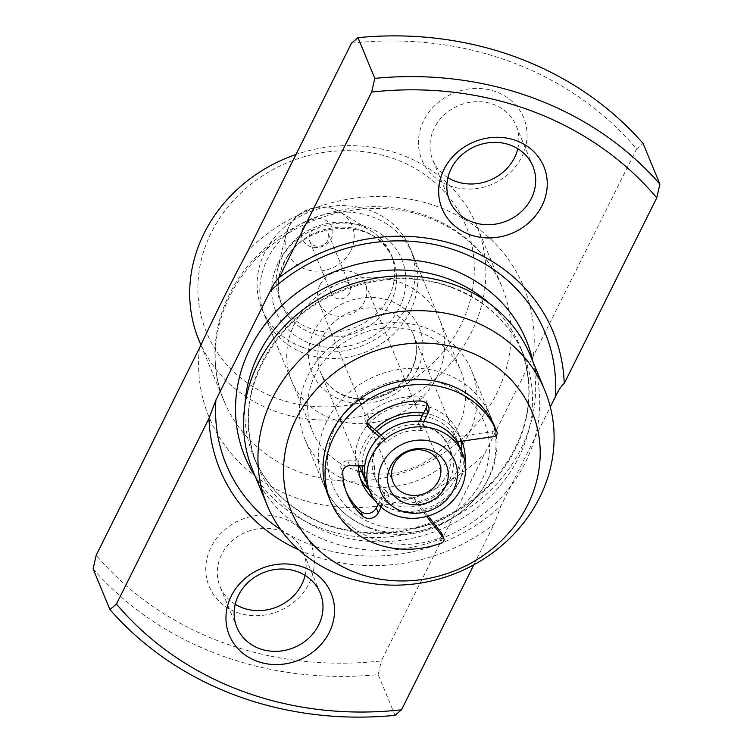 <?xml version="1.0" encoding="UTF-8"?>
<svg xmlns="http://www.w3.org/2000/svg" width="753" height="753" viewBox="0 0 753 753"><rect width="100%" height="100%" fill="white"/><g stroke="black" fill="none" stroke-linecap="round" stroke-linejoin="round"><path stroke-width="0.56" stroke-dasharray="3.77 2.82" d="M365.459 485.967A90.134 80.948 -22.5 0 1 350.004 481.798A90.134 80.948 -22.5 0 1 304.993 439.451A90.134 80.948 -22.5 0 1 328.346 348.601A90.134 80.948 -22.5 0 1 426.575 328.204A90.134 80.948 -22.5 0 1 471.585 370.551A90.134 80.948 -22.5 0 1 461.636 446.19M460.29 448.063A90.134 80.948 -22.5 0 1 367.737 486.334M358.88 471.227A80.119 71.949 -22.5 0 1 352.573 469.194A80.119 71.949 -22.5 0 1 312.561 431.554A80.119 71.949 -22.5 0 1 333.315 350.794A80.119 71.949 -22.5 0 1 420.635 332.666A80.119 71.949 -22.5 0 1 460.648 370.307A80.119 71.949 -22.5 0 1 443.451 447.602A80.119 71.949 -22.5 0 1 361.798 471.971M351.472 43.213A340.525 305.803 -22.5 0 1 511.042 61.953A340.525 305.803 -22.5 0 1 636.567 148.962L643.062 143.409M276.53 398.233A140.218 125.92 -22.5 0 1 211.358 232.508A140.218 125.92 -22.5 0 1 395.645 159.325A140.218 125.92 -22.5 0 1 460.817 325.051A140.218 125.92 -22.5 0 1 276.53 398.233M198.943 340.262A150.233 134.909 157.5 0 0 273.951 410.846A150.233 134.909 157.5 0 0 437.672 376.848A150.233 134.909 157.5 0 0 476.593 225.439A150.233 134.909 157.5 0 0 401.584 154.864A150.233 134.909 157.5 0 0 295.995 154.487M236.64 612.321A55.082 49.472 157.5 0 0 309.041 583.566A55.082 49.472 157.5 0 0 283.439 518.459A55.082 49.472 157.5 0 0 211.038 547.215A55.082 49.472 157.5 0 0 236.64 612.321M235.209 604.264A45.067 40.474 -22.5 0 1 220.074 586.681A45.067 40.474 -22.5 0 1 231.755 541.256A45.067 40.474 -22.5 0 1 280.869 531.063A45.067 40.474 -22.5 0 1 303.374 552.231A45.067 40.474 -22.5 0 1 305.078 575.367M449.353 185.68A55.082 49.472 157.5 0 0 521.754 156.925A55.082 49.472 157.5 0 0 496.152 91.819A55.082 49.472 157.5 0 0 423.751 120.574A55.082 49.472 157.5 0 0 449.353 185.68M447.922 177.633A45.067 40.474 -22.5 0 1 432.787 160.05A45.067 40.474 -22.5 0 1 444.468 114.625A45.067 40.474 -22.5 0 1 493.582 104.422A45.067 40.474 -22.5 0 1 516.087 125.6A45.067 40.474 -22.5 0 1 517.791 148.736M530.479 355.727A150.233 134.909 -22.5 0 1 491.558 507.145A150.233 134.909 -22.5 0 1 327.837 541.134A150.233 134.909 -22.5 0 1 252.829 470.559M298.922 549.944A180.278 161.895 157.5 0 0 310.029 554.519A180.278 161.895 157.5 0 0 494.072 524.173L500.999 505.809L550.311 406.902M374.316 499.625A54.084 48.569 157.5 0 0 388.887 508.087A54.084 48.569 157.5 0 0 465.015 462.116M461.777 441.183A54.084 48.569 157.5 0 0 434.839 415.929A54.084 48.569 157.5 0 0 423.572 413.115M369.234 489.949A54.084 48.569 157.5 0 0 385.517 499.936A54.084 48.569 157.5 0 0 461.777 451.678M460.94 441.296A54.084 48.569 157.5 0 0 458.473 433.191A54.084 48.569 157.5 0 0 431.469 407.787A54.084 48.569 157.5 0 0 372.528 420.023A54.084 48.569 157.5 0 0 358.513 474.531A54.084 48.569 157.5 0 0 360.405 478.522M636.567 148.962L381.319 660.927A340.525 305.803 -22.5 0 1 96.224 555.177M302.047 347.039A80.119 71.949 157.5 0 0 389.367 328.91A80.119 71.949 157.5 0 0 410.131 248.161A80.119 71.949 157.5 0 0 370.118 210.52A80.119 71.949 157.5 0 0 282.799 228.648A80.119 71.949 157.5 0 0 262.044 309.398A80.119 71.949 157.5 0 0 302.047 347.039M473.806 564.825L494.072 524.173M93.099 568.873A350.54 314.792 157.5 0 0 378.194 674.632L381.319 660.927M395.033 715.35L378.194 674.632M374.514 429.474A54.084 48.569 157.5 0 0 358.55 465.834M423.835 421.511L420.758 427.685A2.4 2.155 157.5 0 0 422.386 430.65L420.372 425.765A40.06 35.975 -22.5 0 1 443.997 438.538L491.907 431.704A3.605 3.238 157.5 0 0 494.966 427.092M328.562 496.453A90.134 80.948 157.5 0 0 439.601 538.066A3.605 3.238 157.5 0 0 441.823 533.651M303.035 227.848A15.907 14.288 157.5 0 0 310.434 246.655A15.907 14.288 157.5 0 0 331.348 238.343A15.907 14.288 157.5 0 0 323.95 219.537A15.907 14.288 157.5 0 0 303.035 227.848M327.781 240.471A10.015 8.998 -22.5 0 1 318.434 246.316A10.015 8.998 -22.5 0 1 309.624 240.998A10.015 8.998 -22.5 0 1 309.963 233.863A10.015 8.998 -22.5 0 1 319.319 228.018A10.015 8.998 -22.5 0 1 328.129 233.336A10.015 8.998 -22.5 0 1 327.781 240.471M349.543 293.077A10.015 8.998 -22.5 0 1 340.187 298.913A10.015 8.998 -22.5 0 1 331.376 293.595A10.015 8.998 -22.5 0 1 331.725 286.46A10.015 8.998 -22.5 0 1 341.071 280.624A10.015 8.998 -22.5 0 1 349.881 285.942A10.015 8.998 -22.5 0 1 349.543 293.077M319.874 285.171A25.037 22.486 157.5 0 0 319.008 303.007A25.037 22.486 157.5 0 0 341.043 316.307A25.037 22.486 157.5 0 0 364.424 301.699A25.037 22.486 157.5 0 0 365.29 283.872A25.037 22.486 157.5 0 0 343.255 270.572A25.037 22.486 157.5 0 0 319.874 285.171M388.868 296.983A60.089 53.962 157.5 0 0 390.939 254.185A60.089 53.962 157.5 0 0 370.617 230.653A60.089 53.962 157.5 0 0 281.961 257.319A60.089 53.962 157.5 0 0 277.641 269.103A60.089 53.962 157.5 0 0 279.881 300.118A60.089 53.962 157.5 0 0 332.751 332.026A60.089 53.962 157.5 0 0 388.868 296.983M410.056 311.733A80.119 71.949 157.5 0 0 412.823 254.674A80.119 71.949 157.5 0 0 342.333 212.13A80.119 71.949 157.5 0 0 267.503 258.853A80.119 71.949 157.5 0 0 264.736 315.912A80.119 71.949 157.5 0 0 335.236 358.466A80.119 71.949 157.5 0 0 410.056 311.733M436.994 376.876A80.119 71.949 157.5 0 0 439.761 319.818A80.119 71.949 157.5 0 0 369.271 277.273A80.119 71.949 157.5 0 0 294.451 324.006A80.119 71.949 157.5 0 0 291.684 381.065A80.119 71.949 157.5 0 0 362.174 423.61A80.119 71.949 157.5 0 0 436.994 376.876M366.542 483.134A50.075 44.973 157.5 0 0 410.997 506.844A50.075 44.973 157.5 0 0 456.073 477.713A50.075 44.973 157.5 0 0 458.869 444.948M359.266 465.853L320.797 372.839C324.204 380.971 329.918 387.447 337.946 392.257C347.472 397.753 358.221 399.749 370.184 398.243C389.16 394.958 402.949 385.301 411.571 369.29C417.237 357.346 417.83 345.768 413.35 334.558A50.075 44.973 157.5 0 0 369.29 307.968A50.075 44.973 157.5 0 0 322.519 337.175A50.075 44.973 157.5 0 0 320.797 372.839A50.075 44.973 157.5 0 0 364.857 399.429A50.075 44.973 157.5 0 0 411.618 370.222A50.075 44.973 157.5 0 0 413.35 334.558L457.683 441.766A50.075 44.973 157.5 0 0 422.179 415.901M376.66 431.347A50.075 44.973 157.5 0 0 366.984 444.665A50.075 44.973 157.5 0 0 362.184 465.909M367.605 486.033A50.075 44.973 157.5 0 0 382.543 504.341A50.075 44.973 157.5 0 0 422.546 511.193A50.075 44.973 157.5 0 0 458.426 483.417A50.075 44.973 157.5 0 0 460.158 447.753M447.16 474.409A40.06 35.975 157.5 0 0 448.543 445.88A40.06 35.975 157.5 0 0 413.303 424.607A40.06 35.975 157.5 0 0 375.888 447.969A40.06 35.975 157.5 0 0 374.505 476.498A40.06 35.975 157.5 0 0 409.754 497.771A40.06 35.975 157.5 0 0 447.16 474.409M364.753 465.956L374.58 466.145L372.556 461.26A40.06 35.975 -22.5 0 1 376.227 448.788A40.06 35.975 -22.5 0 1 384.199 437.907L386.214 442.792L379.296 436.768M422.386 430.65A40.06 35.975 157.5 0 0 386.214 442.792M443.997 438.538L446.021 443.423L457.127 441.842M426.669 516.445L416.24 503.155A40.06 35.975 157.5 0 0 449.522 480.113A40.06 35.975 157.5 0 0 450.906 451.584A40.06 35.975 157.5 0 0 446.021 443.423M374.58 466.145A40.06 35.975 157.5 0 0 376.867 482.202A40.06 35.975 157.5 0 0 389.235 497.14A2.4 2.155 157.5 0 0 385.621 498.166L381.14 507.145M416.24 503.155L414.216 498.27A40.06 35.975 -22.5 0 1 387.221 492.255A2.4 2.155 157.5 0 0 383.606 493.281L378.119 504.265M389.235 497.14L387.221 492.255M444.016 438.538L446.04 443.423M428.146 516.031L414.235 498.279L416.249 503.164M349.721 465.674L347.707 460.78A6.41 5.76 157.5 0 0 340.78 467.086A72.109 64.758 157.5 0 0 345.222 489.563A72.109 64.758 157.5 0 0 346.295 491.982M347.707 460.78L372.556 461.26M384.199 437.907L381.027 435.149M426.989 403.862A9.61 8.631 157.5 0 0 426.405 401.236A9.61 8.631 157.5 0 0 418.395 396.134A72.109 64.758 157.5 0 0 367.248 413.999A6.41 5.76 157.5 0 0 365.29 420.72A6.41 5.76 157.5 0 0 366.702 422.678M419.553 421.172L418.743 422.8A2.4 2.155 157.5 0 0 420.372 425.765M443.376 383.898A82.124 73.756 -22.5 0 1 481.553 480.96A82.124 73.756 -22.5 0 1 373.61 523.834A82.124 73.756 -22.5 0 1 335.443 426.763A82.124 73.756 -22.5 0 1 443.376 383.898M368.857 527.401A90.134 80.948 157.5 0 0 467.095 507.004A90.134 80.948 157.5 0 0 490.448 416.155A90.134 80.948 157.5 0 0 445.437 373.808A90.134 80.948 157.5 0 0 347.208 394.205A90.134 80.948 157.5 0 0 323.856 485.054A90.134 80.948 157.5 0 0 368.857 527.401M532.87 361.496A152.238 136.707 -22.5 0 1 477.515 501.649A152.238 136.707 -22.5 0 1 320.929 528.182A152.238 136.707 -22.5 0 1 255.211 476.329M244.989 404.549A144.218 129.516 157.5 0 0 253.667 456.864A144.218 129.516 157.5 0 0 325.682 524.615A144.218 129.516 157.5 0 0 482.852 491.982A144.218 129.516 157.5 0 0 520.21 346.625A144.218 129.516 157.5 0 0 489.412 303.459M451.612 287.119A144.218 129.516 -22.5 0 1 523.627 354.87A144.218 129.516 -22.5 0 1 486.259 500.227A144.218 129.516 -22.5 0 1 329.089 532.86A144.218 129.516 -22.5 0 1 257.074 465.109A144.218 129.516 -22.5 0 1 294.442 319.752A144.218 129.516 -22.5 0 1 451.612 287.119M280.634 529.528A172.522 154.93 157.5 0 0 312.316 545.464A172.522 154.93 157.5 0 0 500.999 505.809M533.378 355.934A170.263 152.897 157.5 0 0 438.717 207.009A170.263 152.897 157.5 0 0 248.292 250.175M299.214 471.915A150.233 134.909 157.5 0 0 462.935 437.926A150.233 134.909 157.5 0 0 501.856 286.507A150.233 134.909 157.5 0 0 426.838 215.932A150.233 134.909 157.5 0 0 263.126 249.93A150.233 134.909 157.5 0 0 224.206 401.34A150.233 134.909 157.5 0 0 299.214 471.915M199.413 348.206A170.263 152.897 157.5 0 0 294.075 497.131A170.263 152.897 157.5 0 0 484.508 453.965M390.892 301.868A60.089 53.962 -22.5 0 1 334.774 336.911A60.089 53.962 -22.5 0 1 281.904 305.003A60.089 53.962 -22.5 0 1 283.975 262.204A60.089 53.962 -22.5 0 1 340.092 227.161A60.089 53.962 -22.5 0 1 392.962 259.07A60.089 53.962 -22.5 0 1 390.892 301.868M278.196 262.825A68.109 61.162 157.5 0 0 309.85 343.321A68.109 61.162 157.5 0 0 399.363 307.77A68.109 61.162 157.5 0 0 367.709 227.274A68.109 61.162 157.5 0 0 278.196 262.825M417.397 369.61A58.094 52.164 -22.5 0 1 341.053 399.928A58.094 52.164 -22.5 0 1 314.048 331.273A58.094 52.164 -22.5 0 1 390.393 300.955A58.094 52.164 -22.5 0 1 417.397 369.61M350.851 250.693A35.033 31.466 157.5 0 0 340.215 212.017A35.033 31.466 157.5 0 0 288.521 227.566A35.033 31.466 157.5 0 0 286.008 234.437A35.033 31.466 157.5 0 0 308.354 270.073A35.033 31.466 157.5 0 0 350.851 250.693M491.907 431.704L493.921 436.589M439.601 538.066L441.625 542.951M383.606 493.281L385.621 498.166M342.803 471.98L340.78 467.086M369.271 418.884L367.248 413.999M420.409 401.02L418.395 396.134M418.743 422.8L420.758 427.685M304.993 439.451L323.856 485.054C332.647 505.385 347.858 519.73 369.478 528.088C437.013 557.352 521.198 479.943 490.448 416.155L471.585 370.551M320.213 592.95L303.374 552.231M532.926 166.319L516.087 125.6M325.061 523.928C361.299 536.757 398.337 535.665 436.175 520.652C461.034 510.223 481.741 494.872 498.298 474.597C529.519 433.464 536.823 390.807 520.21 346.625L523.627 354.87C510.063 323.357 486.269 301.002 452.233 287.806C394.92 265.32 318.98 286.611 279.598 336.393C247.878 377.667 240.376 420.579 257.074 465.109L253.667 456.864C267.221 488.377 291.025 510.732 325.061 523.928M458.473 433.191L461.843 441.333M200.947 345.109L224.206 401.34C201.87 350.07 221.984 282.648 273.311 243.746C316.693 209.268 379.634 198.896 428.382 217.655C463.556 231.331 488.048 254.288 501.856 286.507L476.593 225.439M410.131 248.161L460.648 370.307M278.441 278.055C339.979 228.564 433.926 222.163 495.568 263.531M262.044 309.398L312.561 431.554M358.513 474.531L361.882 482.673M449.626 200.769L432.787 160.05M236.913 627.4L220.074 586.681M279.881 300.118L281.904 305.003C276.492 291.439 277.198 277.481 284.022 263.136C303.318 218.361 379.296 216.902 392.962 259.07L390.939 254.185M331.376 293.595L309.624 240.998M319.008 303.007L393.104 482.165M277.641 269.103L286.008 234.437L288.681 227.124C297.322 208.619 323.103 200.938 340.215 212.017L370.617 230.653M412.823 254.674L439.761 319.818M448.543 445.88L450.906 451.584M374.505 476.498L376.867 482.202M264.736 315.912L291.684 381.065M365.29 283.872L439.376 463.02M349.881 285.942L328.129 233.336M347.246 494.448L345.222 489.563M367.313 425.605L365.29 420.72M428.429 406.131L426.405 401.236M420.682 429.398L418.659 424.513"/><path stroke-width="1.13" d="M461.636 446.19A90.134 80.948 -22.5 0 1 460.29 448.063M367.737 486.334A90.134 80.948 -22.5 0 1 365.459 485.967M361.798 471.971A80.119 71.949 -22.5 0 1 358.88 471.227M550.311 406.902L555.29 396.916C558.274 390.44 561.258 385.95 564.232 383.446L656.776 197.823A340.525 305.803 157.5 0 0 371.681 92.073L374.806 78.368A350.54 314.792 -22.5 0 1 533.821 98.21A350.54 314.792 -22.5 0 1 659.901 184.127L643.062 143.409A350.54 314.792 157.5 0 0 516.982 57.492A350.54 314.792 157.5 0 0 357.967 37.65L351.472 43.213L248.292 250.175C231.604 281.415 215.311 314.095 199.413 348.206L96.224 555.177L93.099 568.873L109.938 609.591L116.433 604.038A340.525 305.803 157.5 0 0 241.958 691.047A340.525 305.803 157.5 0 0 401.528 709.787L395.033 715.35A350.54 314.792 -22.5 0 1 236.018 695.508A350.54 314.792 -22.5 0 1 109.938 609.591M295.995 154.487A150.233 134.909 157.5 0 0 198.943 340.262L200.947 345.109M467.171 351.077A130.203 116.922 157.5 0 0 296.042 419.045A130.203 116.922 157.5 0 0 356.555 572.929A130.203 116.922 157.5 0 0 527.684 504.971A130.203 116.922 157.5 0 0 467.171 351.077M342.22 575.894A150.233 134.909 -22.5 0 1 267.202 505.319A150.233 134.909 -22.5 0 1 306.123 353.901A150.233 134.909 -22.5 0 1 469.844 319.912A150.233 134.909 -22.5 0 1 544.852 390.487A150.233 134.909 -22.5 0 1 505.941 541.896A150.233 134.909 -22.5 0 1 342.22 575.894M305.078 575.367A45.067 40.474 -22.5 0 1 242.579 607.859A45.067 40.474 -22.5 0 1 235.209 604.264M303.647 567.32A55.082 49.472 -22.5 0 1 329.249 632.426A55.082 49.472 -22.5 0 1 256.848 661.181A55.082 49.472 -22.5 0 1 231.246 596.075A55.082 49.472 -22.5 0 1 303.647 567.32M259.418 648.578A45.067 40.474 157.5 0 0 308.532 638.375A45.067 40.474 157.5 0 0 320.213 592.95A45.067 40.474 157.5 0 0 297.708 571.781A45.067 40.474 157.5 0 0 248.594 581.975A45.067 40.474 157.5 0 0 236.913 627.4A45.067 40.474 157.5 0 0 259.418 648.578M517.791 148.736A45.067 40.474 -22.5 0 1 455.292 181.219A45.067 40.474 -22.5 0 1 447.922 177.633M516.36 140.679A55.082 49.472 -22.5 0 1 541.962 205.785A55.082 49.472 -22.5 0 1 469.561 234.541A55.082 49.472 -22.5 0 1 443.959 169.434A55.082 49.472 -22.5 0 1 516.36 140.679M472.131 221.937A45.067 40.474 157.5 0 0 521.245 211.744A45.067 40.474 157.5 0 0 532.926 166.319A45.067 40.474 157.5 0 0 510.421 145.141A45.067 40.474 157.5 0 0 461.307 155.344A45.067 40.474 157.5 0 0 449.626 200.769A45.067 40.474 157.5 0 0 472.131 221.937M267.202 505.319L252.829 470.559A150.233 134.909 -22.5 0 1 291.75 319.15A150.233 134.909 -22.5 0 1 455.471 285.152A150.233 134.909 -22.5 0 1 530.479 355.727L544.852 390.487M371.681 92.073L279.137 277.688C276.153 280.22 273.17 284.709 270.195 291.166L215.904 400.05L208.976 418.414A180.278 161.895 157.5 0 0 298.922 549.944M465.015 462.116A54.084 48.569 157.5 0 0 461.843 441.333A54.084 48.569 157.5 0 0 461.777 441.183M461.777 451.678A54.084 48.569 157.5 0 0 460.94 441.296M564.232 383.446A180.278 161.895 157.5 0 0 495.568 263.531A180.278 161.895 157.5 0 0 279.137 277.688L278.582 277.951M374.806 78.368L357.967 37.65M208.976 418.414L116.433 604.038M401.528 709.787L473.806 564.825M360.405 478.522A54.084 48.569 157.5 0 0 369.234 489.949M423.572 413.115A54.084 48.569 157.5 0 0 374.514 429.474M358.55 465.834A54.084 48.569 157.5 0 0 361.882 482.673A54.084 48.569 157.5 0 0 374.316 499.625M659.901 184.127L656.776 197.823M426.669 516.445L443.442 537.849A3.605 3.238 -22.5 0 1 441.625 542.951A90.134 80.948 -22.5 0 1 330.586 501.338A90.134 80.948 -22.5 0 1 382.665 392.209A90.134 80.948 -22.5 0 1 496.971 431.94A3.605 3.238 -22.5 0 1 493.921 436.589L457.127 441.842A50.075 44.973 157.5 0 0 423.835 421.511A50.075 44.973 157.5 0 0 379.296 436.768A50.075 44.973 157.5 0 0 369.337 450.369A50.075 44.973 157.5 0 0 364.753 465.956A50.075 44.973 157.5 0 0 367.605 486.033L369.968 491.728A50.075 44.973 -22.5 0 1 371.69 456.064A50.075 44.973 -22.5 0 1 418.461 426.866A50.075 44.973 -22.5 0 1 462.521 453.457A50.075 44.973 -22.5 0 1 460.789 489.121A50.075 44.973 -22.5 0 1 414.028 518.318A50.075 44.973 -22.5 0 1 369.968 491.728M494.947 427.055L494.956 427.073A3.605 3.238 157.5 0 0 494.947 427.055A90.134 80.948 157.5 0 0 380.651 387.315A90.134 80.948 157.5 0 0 328.562 496.453L330.586 501.338M443.846 538.536L441.823 533.651A3.605 3.238 157.5 0 0 441.418 532.955L428.146 516.031M453.56 489.883A40.06 35.975 157.5 0 0 434.942 442.529A40.06 35.975 157.5 0 0 382.289 463.443A40.06 35.975 157.5 0 0 400.907 510.798A40.06 35.975 157.5 0 0 453.56 489.883M445.343 486.833A30.817 27.682 -22.5 0 1 404.832 502.919A30.817 27.682 -22.5 0 1 390.506 466.493A30.817 27.682 -22.5 0 1 431.017 450.407A30.817 27.682 -22.5 0 1 445.343 486.833M393.97 464.328A25.037 22.486 157.5 0 0 393.104 482.165A25.037 22.486 157.5 0 0 415.129 495.455A25.037 22.486 157.5 0 0 438.51 480.856A25.037 22.486 157.5 0 0 439.376 463.02A25.037 22.486 157.5 0 0 417.35 449.729A25.037 22.486 157.5 0 0 393.97 464.328M458.869 444.948A50.075 44.973 157.5 0 0 457.805 442.049A50.075 44.973 157.5 0 0 457.683 441.766L457.805 442.049M422.179 415.901A50.075 44.973 157.5 0 0 376.66 431.347M462.521 453.457L460.158 447.753A50.075 44.973 157.5 0 0 457.127 441.842M362.184 465.909A50.075 44.973 157.5 0 0 365.252 480.329A50.075 44.973 157.5 0 0 366.542 483.134M364.753 465.956L349.721 465.674A6.41 5.76 157.5 0 0 342.803 471.98A72.109 64.758 157.5 0 0 347.246 494.448A72.109 64.758 157.5 0 0 362.937 516.285A9.61 8.631 157.5 0 0 378.279 512.878L381.14 507.145M423.835 421.511L428.099 412.973A9.61 8.631 157.5 0 0 428.429 406.131A9.61 8.631 157.5 0 0 420.409 401.02A72.109 64.758 157.5 0 0 369.271 418.884A6.41 5.76 157.5 0 0 367.313 425.605A6.41 5.76 157.5 0 0 368.725 427.563L379.296 436.768M378.119 504.265L376.265 507.993L378.279 512.878M346.295 491.982A72.109 64.758 157.5 0 0 360.922 511.4A9.61 8.631 157.5 0 0 376.265 507.993M381.027 435.149L366.956 422.904M428.099 412.973L426.076 408.088A9.61 8.631 157.5 0 0 426.989 403.862M426.076 408.088L419.553 421.172M255.211 476.329A152.238 136.707 -22.5 0 1 275.702 311.77A152.238 136.707 -22.5 0 1 450.256 268.793A152.238 136.707 -22.5 0 1 532.87 361.496M489.412 303.459A144.218 129.516 157.5 0 0 448.204 278.874A144.218 129.516 157.5 0 0 244.989 404.549M215.904 400.05A172.522 154.93 157.5 0 0 280.634 529.528M555.29 396.916A172.522 154.93 157.5 0 0 458.878 251.511A172.522 154.93 157.5 0 0 270.195 291.166M441.418 532.955L443.442 537.849M362.937 516.285L360.922 511.4M366.927 423.224L368.725 427.563M359.266 465.853L365.252 480.329"/></g></svg>
